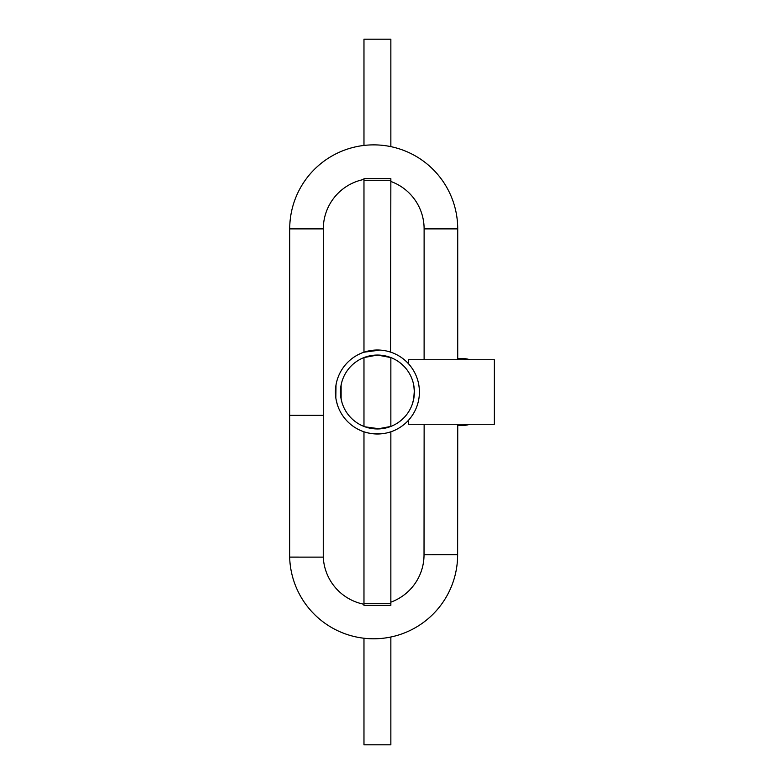 <?xml version="1.0" encoding="UTF-8"?>
<svg xmlns="http://www.w3.org/2000/svg" width="784" height="784" viewBox="0 0 784 784"><rect width="100%" height="100%" fill="white"/><g stroke="black" fill="none" stroke-linecap="round" stroke-linejoin="round"><path stroke-width="1.18" d="M417.578 404.26L417.764 403.662M418.509 400.673L418.842 398.899M419.362 389.903L419.126 387.11M417.852 403.319L418.156 402.192M419.322 389.315L419.146 387.296M418.509 383.327L418.195 381.955M417.862 380.691L417.578 379.74M389.668 351.83L387.276 351.173M382.259 350.281L380.75 350.134L382.259 350.281M379.985 350.076L377.408 349.997A42.003 42.003 0 0 1 419.411 392A42.003 42.003 0 0 1 377.408 434.003A42.003 42.003 0 0 1 335.415 392A42.003 42.003 0 0 1 377.408 349.997L378.192 350.007M381.21 350.174L383.768 350.487M385.561 350.801L384.434 350.595M388.707 351.546L389.883 351.898M390.55 352.104L390.853 178.644L363.972 178.644L363.972 180.32L390.853 180.32M363.972 180.32L363.972 352.212L380.015 350.085M388.541 351.506L390.853 352.212M382.122 433.738L383.356 433.572M386.091 433.091L387.355 432.807M389.677 432.17L388.688 432.454M386.718 432.954L384.63 433.376M382.357 433.709L372.243 433.679M363.972 638.235L363.972 744.8L390.853 744.8L390.853 637.01M390.853 146.647L390.853 39.2L363.972 39.2L363.972 145.442M369.921 355.809L374.879 355.123M371.783 355.466L368.421 356.152M389.677 357.132L386.473 356.171M374.889 433.924L372.478 433.709M370.205 433.376L366.089 432.445M365.383 426.947L374.007 428.799M365.011 426.819L379.936 428.877M381.592 428.721L383.2 428.505M385.434 428.084L384.591 428.26M336.669 402.192L335.983 398.899M335.699 396.939L335.523 395.116M335.483 389.472L335.689 387.208M335.915 385.483L336.316 383.337M336.963 380.671L337.169 379.975M340.599 388.648L340.775 387.12M340.785 396.939L340.717 396.449M340.775 396.88L341.883 402.192L341.128 399.056L341.128 384.944M412.276 404.26L413.687 399.056L414.344 390.618M413.717 398.899L414.03 396.998M414.04 396.939L414.285 394.558M414.373 391.941L414.364 391.226M414.217 388.648L413.335 383.327M390.853 603.68L363.972 603.68L363.972 605.356L390.853 605.356L390.853 431.788M363.972 603.68L363.972 431.788L365.001 432.121L364.227 431.876M336.003 384.944L335.826 397.87M340.922 397.87L340.785 387.012M341.099 398.899L340.785 396.998M340.452 391.941L340.462 391.226L340.452 391.941M341.883 402.192L341.481 400.683M341.354 383.866L341.471 383.366M374.879 428.877L372.449 428.623M370.283 428.27L366.089 427.182M374.801 428.868L372.253 428.593L374.801 428.868M369.921 428.191L367.902 427.721L369.921 428.191M372.243 355.407L377.408 355.044A36.956 36.956 0 0 0 340.452 392A36.956 36.956 0 0 0 377.408 428.956L390.853 426.427L390.853 357.573L377.408 355.044L363.972 357.573L363.972 426.427M365.03 357.171L366.197 356.779L365.03 357.171M374.791 355.132L379.593 355.103M369.93 355.809L380.064 355.132M368.402 356.152L372.361 355.387M374.87 355.123L381.034 355.221M457.719 359.748L457.719 228.879L424.115 228.879L424.115 359.748M413.687 384.944L414.158 388.08M413.815 385.64L414.373 392M414.158 395.92L413.687 399.056M419.224 388.08L418.872 385.277M418.96 385.895L419.117 387.012M419.117 396.988L418.999 397.87M424.115 228.879A50.401 50.401 0 0 0 390.853 181.476M377.78 178.644A50.401 50.401 0 0 0 369.656 178.644M363.972 179.428A50.401 50.401 0 0 0 323.312 228.879L323.263 557.12L322.44 557.12M457.719 228.879A83.996 83.996 0 0 0 373.713 144.873A83.996 83.996 0 0 0 289.717 228.879L289.659 557.11L323.273 557.12M419.136 396.753L419.244 395.734M457.719 358.533A33.604 33.604 0 0 1 470.145 359.748M470.145 424.252A33.604 33.604 0 0 1 457.738 425.467M323.282 557.12A50.401 50.401 0 0 0 363.972 604.258M390.853 602.161A50.401 50.401 0 0 0 424.026 554.739L424.134 424.252M289.659 557.11A83.996 83.996 0 0 0 374.83 638.784A83.996 83.996 0 0 0 457.631 554.7L424.026 554.739M457.631 554.7L457.738 424.252M390.853 426.427L389.854 426.8L390.853 426.427M387.982 427.417L388.58 427.231M389.795 357.181L389.295 357.004M382.808 355.436L384.591 355.74M382.308 428.632L377.408 428.956A36.956 36.956 0 0 0 414.373 392A36.956 36.956 0 0 0 377.408 355.044M389.364 426.976L386.1 427.927M379.789 428.887L377.408 428.956M412.482 380.338L412.943 381.837M409.14 419.518A3.361 3.361 0 0 0 408.327 421.714L408.327 424.252L494.341 424.252L494.341 359.748L408.327 359.748L408.327 362.286A3.361 3.361 0 0 0 409.14 364.482M369.921 433.327L366.236 432.484M364.041 352.183L365.001 351.879L364.041 352.183M365.001 432.121L363.972 431.788L365.001 432.121M366.246 351.516L367.882 351.095M335.964 385.179L335.415 391.971M335.679 396.733L335.924 398.566M335.983 398.948L337.238 404.26M369.44 350.762L367.578 351.163L369.44 350.762M289.717 228.879L323.312 228.879M289.717 415.353L323.312 415.353"/></g></svg>
